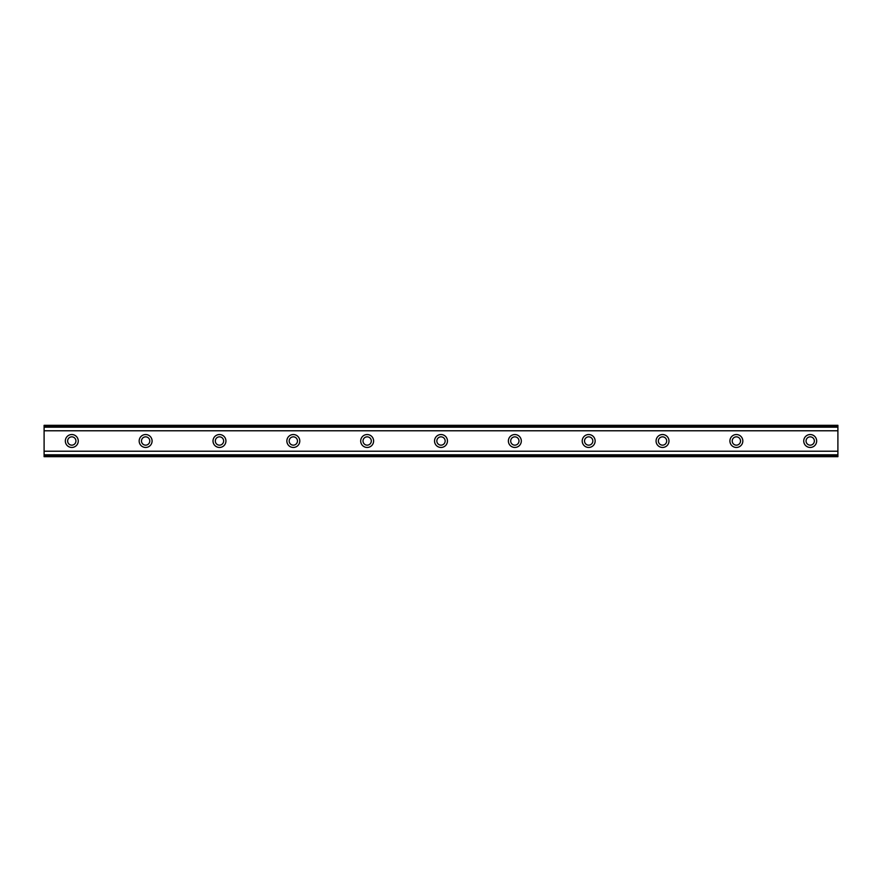 <?xml version="1.0" encoding="UTF-8"?>
<svg xmlns="http://www.w3.org/2000/svg" width="882" height="882" viewBox="0 0 882 882"><rect width="100%" height="100%" fill="white"/><g stroke="black" fill="none" stroke-linecap="round" stroke-linejoin="round"><path stroke-width="1.32" d="M71.795 445.156A4.156 4.156 0 0 1 67.638 441A4.156 4.156 0 0 1 71.795 436.844A4.156 4.156 0 0 1 75.94 441A4.156 4.156 0 0 1 71.795 445.156M810.205 445.156A4.156 4.156 0 0 1 806.06 441A4.156 4.156 0 0 1 810.205 436.844A4.156 4.156 0 0 1 814.362 441A4.156 4.156 0 0 1 810.205 445.156M736.371 445.156A4.156 4.156 0 0 1 732.214 441A4.156 4.156 0 0 1 736.371 436.844A4.156 4.156 0 0 1 740.516 441A4.156 4.156 0 0 1 736.371 445.156M662.525 445.156A4.156 4.156 0 0 1 658.369 441A4.156 4.156 0 0 1 662.525 436.844A4.156 4.156 0 0 1 666.682 441A4.156 4.156 0 0 1 662.525 445.156M588.68 445.156A4.156 4.156 0 0 1 584.534 441A4.156 4.156 0 0 1 588.68 436.844A4.156 4.156 0 0 1 592.836 441A4.156 4.156 0 0 1 588.68 445.156M514.845 445.156A4.156 4.156 0 0 1 510.689 441A4.156 4.156 0 0 1 514.845 436.844A4.156 4.156 0 0 1 518.991 441A4.156 4.156 0 0 1 514.845 445.156M441 445.156A4.156 4.156 0 0 1 436.844 441A4.156 4.156 0 0 1 441 436.844A4.156 4.156 0 0 1 445.156 441A4.156 4.156 0 0 1 441 445.156M367.155 445.156A4.156 4.156 0 0 1 363.009 441A4.156 4.156 0 0 1 367.155 436.844A4.156 4.156 0 0 1 371.311 441A4.156 4.156 0 0 1 367.155 445.156M293.32 445.156A4.156 4.156 0 0 1 289.164 441A4.156 4.156 0 0 1 293.32 436.844A4.156 4.156 0 0 1 297.466 441A4.156 4.156 0 0 1 293.32 445.156M219.475 445.156A4.156 4.156 0 0 1 215.318 441A4.156 4.156 0 0 1 219.475 436.844A4.156 4.156 0 0 1 223.631 441A4.156 4.156 0 0 1 219.475 445.156M145.629 445.156A4.156 4.156 0 0 1 141.484 441A4.156 4.156 0 0 1 145.629 436.844A4.156 4.156 0 0 1 149.786 441A4.156 4.156 0 0 1 145.629 445.156M71.795 434.539A6.461 6.461 0 0 0 65.334 441A6.461 6.461 0 0 0 71.795 447.461A6.461 6.461 0 0 0 78.255 441A6.461 6.461 0 0 0 71.795 434.539M810.205 434.539A6.461 6.461 0 0 0 803.745 441A6.461 6.461 0 0 0 810.205 447.461A6.461 6.461 0 0 0 816.666 441A6.461 6.461 0 0 0 810.205 434.539M736.371 434.539A6.461 6.461 0 0 0 729.91 441A6.461 6.461 0 0 0 736.371 447.461A6.461 6.461 0 0 0 742.831 441A6.461 6.461 0 0 0 736.371 434.539M662.525 434.539A6.461 6.461 0 0 0 656.065 441A6.461 6.461 0 0 0 662.525 447.461A6.461 6.461 0 0 0 668.986 441A6.461 6.461 0 0 0 662.525 434.539M588.68 434.539A6.461 6.461 0 0 0 582.219 441A6.461 6.461 0 0 0 588.68 447.461A6.461 6.461 0 0 0 595.141 441A6.461 6.461 0 0 0 588.68 434.539M514.845 434.539A6.461 6.461 0 0 0 508.385 441A6.461 6.461 0 0 0 514.845 447.461A6.461 6.461 0 0 0 521.306 441A6.461 6.461 0 0 0 514.845 434.539M441 434.539A6.461 6.461 0 0 0 434.539 441A6.461 6.461 0 0 0 441 447.461A6.461 6.461 0 0 0 447.461 441A6.461 6.461 0 0 0 441 434.539M367.155 434.539A6.461 6.461 0 0 0 360.694 441A6.461 6.461 0 0 0 367.155 447.461A6.461 6.461 0 0 0 373.615 441A6.461 6.461 0 0 0 367.155 434.539M293.32 434.539A6.461 6.461 0 0 0 286.859 441A6.461 6.461 0 0 0 293.32 447.461A6.461 6.461 0 0 0 299.781 441A6.461 6.461 0 0 0 293.32 434.539M219.475 434.539A6.461 6.461 0 0 0 213.014 441A6.461 6.461 0 0 0 219.475 447.461A6.461 6.461 0 0 0 225.935 441A6.461 6.461 0 0 0 219.475 434.539M145.629 434.539A6.461 6.461 0 0 0 139.169 441A6.461 6.461 0 0 0 145.629 447.461A6.461 6.461 0 0 0 152.09 441A6.461 6.461 0 0 0 145.629 434.539M44.1 455.586L44.1 451.22L837.9 451.22L837.9 456.689L44.1 456.689L44.1 455.586L837.9 455.586M44.1 426.414L837.9 426.414L837.9 425.311L44.1 425.311L44.1 451.22M837.9 426.414L837.9 451.22M837.9 454.803L44.1 454.803M44.1 430.78L837.9 430.78M44.1 427.197L837.9 427.197"/></g></svg>
